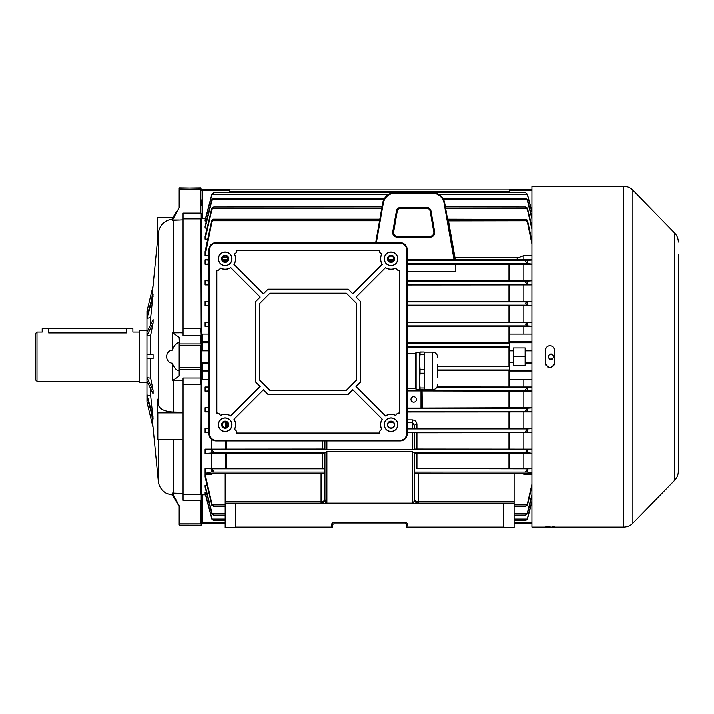 <?xml version="1.0" encoding="UTF-8"?>
<svg xmlns="http://www.w3.org/2000/svg" width="714" height="714" viewBox="0 0 714 714"><rect width="100%" height="100%" fill="white"/><g stroke="black" fill="none" stroke-linecap="round" stroke-linejoin="round"><path stroke-width="1.07" d="M36.994 381.294L35.7 380L35.7 333.358L36.994 332.064L36.994 381.294L139.346 381.294M146.798 382.588L139.346 382.588L139.346 330.76L146.798 330.76M48.659 332.929C40.296 331.983 40.296 331.983 48.659 332.929L126.387 332.929C134.75 331.983 134.75 331.983 126.387 332.929L126.387 328.69L48.659 328.69L48.659 332.929M201.205 221.286L201.205 221.938M173.538 216.485L176.376 211.826M201.205 507.609L201.205 370.575L200.884 378.001L200.884 369.415L179.509 369.415L179.187 375.635L179.187 342.488C176.349 342.943 174.064 345.496 172.333 350.137C164.782 350.592 164.755 362.739 172.333 363.212L172.333 380.714L179.509 375.778M176.099 501.067L179.187 506.288L179.187 524.736L179.187 505.762L179.509 523.79L200.884 523.79L200.884 500.202L183.07 500.202L183.07 378.001L200.884 378.001L200.884 384.712L183.07 384.712M172.485 220.09L179.187 220.09L173.234 220.296A15.547 15.306 180 0 0 172.333 220.358L179.509 207.042L179.187 188.255L200.884 187.925L201.205 189.674L200.884 187.925M201.205 199.911L201.205 205.739M179.187 337.722L179.509 343.934L200.884 343.934L200.884 335.357L183.07 335.357L183.07 213.147L200.884 213.147L200.884 189.567L179.187 189.674L179.187 207.06M179.187 513.437L179.187 506.288L172.333 494.945L166.88 493.535M167.478 493.793L168.076 494.017M170.066 494.597L170.762 494.74M166.496 493.356A15.547 15.547 0 0 1 158.303 481.129L158.303 439.779M151.787 414.37L158.303 481.129M183.07 439.779L157.16 439.449L157.16 399.046L158.303 404.954C159.757 409.167 164.729 411.523 173.234 412.014L183.07 412.183M158.303 404.954L158.303 233.192L157.16 245.018L158.303 233.192C159.633 225.16 164.309 220.465 172.333 219.127L172.333 220.358M153.064 285.85L157.16 243.938M151.787 298.979L153.073 285.832L146.95 311.331L148.476 310.92M150.681 317.516L146.95 318.382L146.95 316.436L153.073 294.355L150.681 317.516L150.681 324.549M150.681 335.187L146.95 335.687L146.95 332.322L153.073 319.569L153.073 322.942L150.681 335.187L150.681 354.733M153.073 354.733L153.073 358.615L146.95 358.615L146.95 354.733L153.073 354.733M150.681 378.17L153.073 390.415L153.073 393.78L146.95 381.035L146.95 377.661L150.681 378.17L150.681 358.615M150.681 395.842L153.073 419.002L146.95 396.922L146.95 394.976L150.681 395.842L150.681 388.8M146.959 402.062L146.959 311.286M153.073 427.516L146.95 402.018L148.476 402.428M172.333 494.945L172.333 492.999L179.509 506.306M172.333 350.137L172.333 332.635L179.509 337.57M172.333 492.999A15.547 15.306 -0 0 0 173.234 493.053L183.07 493.445M172.485 380.758L183.07 380.455M175.805 212.772L174.27 215.289M172.333 219.127L173.323 217.404L157.803 217.404L157.16 218.047L157.16 245.018M201.205 492.062L201.205 363.158L201.857 362.507L208.979 362.507M183.07 328.636L200.884 328.636L201.205 335.66L200.884 218.93L183.07 218.93M201.205 213.254L201.535 334.571L202.508 334.098L202.508 341.524A1.294 1.249 180 0 0 201.205 342.774L201.205 328.708M201.205 345.656L200.884 369.415L200.884 345.638L179.509 345.638L179.509 367.719L201.205 367.692M183.07 494.418L200.884 494.418L201.205 377.697M201.205 384.65L201.205 525.102L179.509 525.058L200.884 525.424M179.509 525.424L179.187 523.674M172.333 363.212C174.046 367.835 176.331 370.387 179.187 370.869L179.187 375.635M179.187 342.488L179.187 344.237M183.07 332.894L172.485 332.59M179.187 220.09L183.07 219.903M172.485 220.055L179.187 220.055M172.485 332.84L179.187 332.84M172.485 380.508L179.187 380.508M172.485 493.303L179.187 493.303M172.485 493.258L179.187 493.258M157.16 412.522L157.803 412.853L157.803 439.779M183.07 412.853L157.803 412.853M146.95 377.661L153.073 390.415M146.95 394.976L153.073 417.056M146.95 318.382L153.073 296.292M146.95 335.687L153.073 322.942M48.659 328.172L132.349 328.172L42.697 328.172L48.659 328.172L48.659 328.69L42.18 328.69L42.18 332.064L36.994 332.064M549.967 354.162L551.012 353.957C547.504 355.768 547.504 357.58 551.012 359.401C554.519 357.58 554.519 355.768 551.012 353.957L551.645 354.028M549.869 359.142L549.093 358.606M549.084 358.598L548.352 357.241M553.216 355.081L553.493 355.554M552.52 358.937L552.056 359.187M551.547 359.347L551.012 359.401M678.3 254.327L678.3 471.249A12.959 12.959 0 0 1 674.623 480.29L632.881 523.13A12.959 12.959 0 0 1 623.608 527.039L531.903 527.039L531.903 186.309L554.492 186.47M553.814 186.55L553.243 186.586M552.565 186.622L551.815 186.64M551.726 186.649L550.039 186.666M554.483 349.316L554.573 350.199C554.305 347.441 552.797 345.933 550.039 345.665L550.922 345.754M551.779 346.013L552.886 346.674M553.805 347.682L554.225 348.459M678.3 383.882L678.3 422.75M678.3 370.923L678.3 368.335L678.3 370.923M678.3 357.973L678.3 355.385L678.3 357.973M678.3 345.014L678.3 342.425L678.3 345.014M678.3 332.064L678.3 329.466L678.3 332.064M623.608 527.039L623.608 186.309A12.959 12.959 0 0 1 632.881 190.227L632.881 523.13M678.3 242.108A12.959 12.959 0 0 0 674.623 233.067L632.881 190.227M550.039 345.665C547.281 345.933 545.773 347.441 545.505 350.199L545.505 363.158C548.522 369.004 551.547 369.004 554.573 363.158L554.573 350.199M623.608 186.309L554.573 186.434M545.862 526.843L546.835 526.771M547.522 526.736L548.298 526.709M549.155 526.691L550.057 526.682M552.565 526.736L553.243 526.771M553.805 526.807L554.573 526.923M547.522 186.622L546.835 186.586M545.594 349.316L545.853 348.468M546.272 347.682L547.165 346.692M548.307 346.004L549.146 345.754M554.483 364.042L554.225 364.89M553.805 365.675L550.922 367.603M550.039 367.692L549.155 367.603M548.307 367.344L545.853 364.89M545.594 364.042L545.505 363.158M678.3 306.145L678.3 290.598M678.3 448.66L678.3 433.112M678.3 280.236L678.3 264.689M678.3 316.516L678.3 329.466M678.3 471.249L678.3 459.022M391.004 261.583A2.722 2.722 0 0 0 393.726 258.861A2.722 2.722 0 0 0 391.004 256.139A2.722 2.722 0 0 0 388.291 258.861A2.722 2.722 0 0 0 391.004 261.583M225.178 261.583A2.722 2.722 0 0 0 227.9 258.861A2.722 2.722 0 0 0 225.178 256.139A2.722 2.722 0 0 0 222.456 258.861A2.722 2.722 0 0 0 225.178 261.583M225.178 427.409A2.722 2.722 0 0 0 227.9 424.696A2.722 2.722 0 0 0 225.178 421.974A2.722 2.722 0 0 0 222.456 424.696A2.722 2.722 0 0 0 225.178 427.409M234.362 254.059A10.362 10.362 0 0 1 233.924 264.412L263.395 293.882L267.973 289.304L348.209 289.304L352.787 293.882L382.258 264.412A10.362 10.362 0 0 1 381.82 254.059A3.882 3.882 0 0 1 379.348 250.436L236.834 250.436A3.882 3.882 0 0 1 234.362 254.059L234.504 254.113A10.469 10.469 0 0 1 234.058 264.403L263.395 293.74L267.928 289.206L348.253 289.206L352.787 293.74L382.133 264.403A10.469 10.469 0 0 1 381.678 254.113A3.989 3.989 0 0 1 379.25 250.543L236.932 250.543A3.989 3.989 0 0 1 234.504 254.113M395.806 268.045A10.362 10.362 0 0 1 385.453 267.607L355.983 297.078L360.561 301.656L360.561 381.892L355.983 386.47L385.453 415.941A10.362 10.362 0 0 1 395.806 415.503A3.882 3.882 0 0 1 399.429 413.031L399.429 270.517A3.882 3.882 0 0 1 395.806 268.045L395.752 268.187A10.469 10.469 0 0 1 385.462 267.741L356.125 297.078L360.659 301.62L360.659 381.936L356.125 386.47L385.462 415.816A10.469 10.469 0 0 1 395.752 415.361A3.989 3.989 0 0 1 399.322 412.933L399.322 270.624A3.989 3.989 0 0 1 395.752 268.187M381.82 429.489A10.362 10.362 0 0 1 382.258 419.136L352.787 389.666L348.209 394.244L267.973 394.244L263.395 389.666L233.924 419.136A10.362 10.362 0 0 1 234.362 429.489A3.882 3.882 0 0 1 236.834 433.112L379.348 433.112A3.882 3.882 0 0 1 381.82 429.489L381.678 429.444A10.469 10.469 0 0 1 382.133 419.154L352.787 389.808L348.253 394.351L267.928 394.351L263.395 389.808L234.058 419.154A10.469 10.469 0 0 1 234.504 429.444A3.989 3.989 0 0 1 236.932 433.014L379.25 433.014A3.989 3.989 0 0 1 381.678 429.444M220.376 415.503A10.362 10.362 0 0 1 230.729 415.941L260.199 386.47L255.621 381.892L255.621 301.656L260.199 297.078L230.729 267.607A10.362 10.362 0 0 1 220.376 268.045A3.882 3.882 0 0 1 216.753 270.517L216.753 413.031A3.882 3.882 0 0 1 220.376 415.503L220.43 415.361A10.469 10.469 0 0 1 230.72 415.816L260.057 386.47L255.523 381.936L255.523 301.62L260.057 297.078L230.72 267.741A10.469 10.469 0 0 1 220.43 268.187A3.989 3.989 0 0 1 216.86 270.624L216.86 412.933A3.989 3.989 0 0 1 220.43 415.361M391.004 262.422A3.561 3.561 0 0 0 394.574 258.861A3.561 3.561 0 0 0 391.004 255.3A3.561 3.561 0 0 0 387.443 258.861A3.561 3.561 0 0 0 391.004 262.422M391.004 421.126A3.561 3.561 0 0 1 394.574 424.696A3.561 3.561 0 0 1 391.004 428.257A3.561 3.561 0 0 1 387.443 424.696A3.561 3.561 0 0 1 391.004 421.126M225.178 255.3A3.561 3.561 0 0 1 228.739 258.861A3.561 3.561 0 0 1 225.178 262.422A3.561 3.561 0 0 1 221.617 258.861A3.561 3.561 0 0 1 225.178 255.3M225.178 428.257A3.561 3.561 0 0 0 228.739 424.696A3.561 3.561 0 0 0 225.178 421.126A3.561 3.561 0 0 0 221.617 424.696A3.561 3.561 0 0 0 225.178 428.257M391.004 265.662A6.801 6.801 0 0 0 397.805 258.861A6.801 6.801 0 0 0 391.004 252.06A6.801 6.801 0 0 0 384.203 258.861A6.801 6.801 0 0 0 391.004 265.662M391.004 265.537A6.676 6.676 0 0 0 397.689 258.861A6.676 6.676 0 0 0 391.004 252.185A6.676 6.676 0 0 0 384.328 258.861A6.676 6.676 0 0 0 391.004 265.537M391.004 431.497A6.801 6.801 0 0 0 397.805 424.696A6.801 6.801 0 0 0 391.004 417.886A6.801 6.801 0 0 0 384.203 424.696A6.801 6.801 0 0 0 391.004 431.497M391.004 431.372A6.676 6.676 0 0 0 397.689 424.696A6.676 6.676 0 0 0 391.004 418.011A6.676 6.676 0 0 0 384.328 424.696A6.676 6.676 0 0 0 391.004 431.372M225.178 265.662A6.801 6.801 0 0 0 231.979 258.861A6.801 6.801 0 0 0 225.178 252.06A6.801 6.801 0 0 0 218.377 258.861A6.801 6.801 0 0 0 225.178 265.662M225.178 265.537A6.676 6.676 0 0 0 231.854 258.861A6.676 6.676 0 0 0 225.178 252.185A6.676 6.676 0 0 0 218.502 258.861A6.676 6.676 0 0 0 225.178 265.537M225.178 431.497A6.801 6.801 0 0 0 231.979 424.696A6.801 6.801 0 0 0 225.178 417.886A6.801 6.801 0 0 0 218.377 424.696A6.801 6.801 0 0 0 225.178 431.497M225.178 431.372A6.676 6.676 0 0 0 231.854 424.696A6.676 6.676 0 0 0 225.178 418.011A6.676 6.676 0 0 0 218.502 424.696A6.676 6.676 0 0 0 225.178 431.372M208.979 433.764A7.122 7.122 0 0 0 216.11 440.886L400.072 440.886A7.122 7.122 0 0 0 407.203 433.764L407.203 249.793A7.122 7.122 0 0 0 400.072 242.662L216.11 242.662A7.122 7.122 0 0 0 208.979 249.793L208.979 433.764L209.613 433.764A6.488 6.488 0 0 0 216.11 440.252L400.072 440.252A6.488 6.488 0 0 0 406.569 433.764L406.569 249.793A6.488 6.488 0 0 0 400.072 243.296L216.11 243.296A6.488 6.488 0 0 0 209.613 249.793L209.613 433.764M346.308 390.362L356.679 379.991L356.679 303.557L346.308 293.195L269.874 293.195L259.503 303.557L259.503 379.991L269.874 390.362L346.308 390.362L356.572 379.955L356.572 303.602L346.272 293.293L269.91 293.293L259.61 303.602L259.61 379.955L269.91 390.255L346.272 390.255M437.673 377.527L437.673 364.327L437.673 377.527M420.037 352.002L424.205 352.002L419.529 352.145L419.529 361.802L420.037 354.278L424.205 354.278L424.714 389.701L432.488 389.701C435.638 389.389 437.361 387.666 437.673 384.516M432.488 389.701L432.488 352.154L424.714 352.136L424.205 387.97L420.037 387.97L419.529 380.58L419.529 389.71L420.037 389.853L420.037 387.97M419.529 389.71L424.205 389.853L424.205 387.97M416.101 389.335L415.646 388.88L415.646 352.975L416.101 352.52L416.101 389.335L419.529 389.335M424.205 369.325L420.037 369.325L419.529 361.802L419.529 380.58L420.037 373.199L424.205 373.199M420.037 352.288L420.037 354.278M420.037 369.325L420.037 373.199M424.205 352.002L424.205 354.278M391.004 262.1A3.24 3.24 0 0 1 387.764 258.861A3.24 3.24 0 0 1 391.004 255.621A3.24 3.24 0 0 1 394.244 258.861A3.24 3.24 0 0 1 391.004 262.1M391.004 427.927A3.24 3.24 0 0 1 387.764 424.696A3.24 3.24 0 0 1 391.004 421.456A3.24 3.24 0 0 1 394.244 424.696A3.24 3.24 0 0 1 391.004 427.927M225.178 262.1A3.24 3.24 0 0 1 221.938 258.861A3.24 3.24 0 0 1 225.178 255.621A3.24 3.24 0 0 1 228.418 258.861A3.24 3.24 0 0 1 225.178 262.1M225.178 427.927A3.24 3.24 0 0 1 221.938 424.696A3.24 3.24 0 0 1 225.178 421.456A3.24 3.24 0 0 1 228.418 424.696A3.24 3.24 0 0 1 225.178 427.927M531.903 363.158L525.102 363.158L525.102 365.425L513.437 365.425L513.437 347.932L525.102 347.932L525.102 350.199L531.903 350.199M531.903 379.259L509.555 379.259L509.555 334.098L523.808 334.098L523.808 326.352L407.203 326.423M531.903 350.842L525.102 350.842L525.102 362.507L531.903 362.507M434.647 231.88A4.534 4.534 0 0 1 430.176 237.2L397.18 237.2A4.534 4.534 0 0 1 392.718 231.88L396.368 211.148A4.534 4.534 0 0 1 400.84 207.399L426.526 207.399A4.534 4.534 0 0 1 430.988 211.148L434.647 231.88L433.996 231.996L430.337 211.264A3.873 3.873 0 0 0 426.526 208.06L400.84 208.06A3.873 3.873 0 0 0 397.02 211.264L393.369 231.996A3.873 3.873 0 0 0 397.18 236.539L430.176 236.539A3.873 3.873 0 0 0 433.996 231.996L433.835 232.666C433.594 234.87 432.381 236.084 430.176 236.316L397.18 236.316C394.985 236.084 393.762 234.87 393.53 232.666L397.225 211.299A3.668 3.668 0 0 1 400.84 208.265L426.526 208.265A3.668 3.668 0 0 1 430.14 211.299L433.773 232.032M413.683 396.707A2.722 2.722 0 0 0 410.961 399.429A2.722 2.722 0 0 0 413.683 402.152A2.722 2.722 0 0 0 416.405 399.429A2.722 2.722 0 0 0 413.683 396.707M509.626 347.147L407.203 347.147M437.673 366.202L509.626 366.202M414.325 499.184A3.882 2.392 180 0 0 418.217 501.585L514.089 501.585L514.089 473.302L414.325 473.15L414.325 499.184A3.882 3.882 0 0 0 418.217 503.075A3.882 3.882 0 0 1 414.325 499.184C414.575 501.531 415.869 502.826 418.217 503.075L514.089 503.075L514.089 527.691L406.552 527.691L406.552 525.102A1.294 1.294 0 0 0 405.257 523.808L334 523.808A1.294 1.294 0 0 0 332.706 525.102L332.706 527.691L225.178 527.691L225.178 503.075L321.05 503.075C323.388 502.826 324.692 501.531 324.932 499.184A3.882 2.392 180 0 1 321.05 501.585L321.05 473.302L324.932 473.15M208.979 363.158L202.508 363.158L202.508 370.575L201.205 370.575A1.294 1.249 0 0 0 202.508 371.833L202.508 379.259L208.979 379.259M202.508 379.259L201.535 378.786L201.535 494.838L202.508 494.766L202.508 522.835L225.178 522.835M205.489 494.766L202.508 494.766M206.435 492.285L205.096 492.285L205.096 493.276L211.888 519.06L211.888 518.418L213.682 520.604L225.178 520.604M207.069 485.234L205.096 485.234L205.096 486.957L211.888 513.714L211.888 512.616L213.513 515.053L225.178 515.053M211.576 474.158L213.995 473.373L211.576 473.337L211.576 474.158L205.096 474.158L205.096 476.809L211.888 505.298L211.888 503.709L213.763 506.164L213.308 506.413L225.178 506.413M211.576 473.337L205.096 473.337L205.096 468.625L211.576 468.625L211.576 453.479L205.096 453.479L205.096 449.097L211.576 449.097L211.576 439.262M208.979 432.675L205.096 432.675L205.096 428.418L208.979 428.418M208.979 411.907L205.096 411.907L205.096 407.712L208.979 407.712M208.979 391.147L205.096 391.147L205.096 386.997L208.979 386.997M208.979 334.098L202.508 334.098M208.979 326.352L205.096 326.352L205.096 322.201L208.979 322.201M208.979 305.637L205.096 305.637L205.096 301.442L208.979 301.442M208.979 284.94L205.096 284.94L205.096 280.673L208.979 280.673M208.979 264.26L205.096 264.26L205.096 259.869L208.979 259.869M208.979 255.648L205.096 255.648L205.096 251.623L211.71 220.822L211.888 220.135L213.763 219.439L213.084 219.234L379.821 219.234M207.694 239.199L205.096 239.199L205.096 236.548L211.888 208.06L213.763 207.042L211.888 209.648L205.096 239.199M207.069 228.114L205.096 228.114L205.096 226.392L211.888 199.634L213.763 198.349L211.888 200.732L205.096 228.114M206.435 221.072L205.096 221.072L205.096 220.082L211.888 194.288L213.763 192.753L211.888 194.94L205.096 221.072M229.712 192.744L229.712 190.513L202.508 190.513L202.508 218.591L205.489 218.591M202.508 218.591L201.205 218.707M201.535 378.786L201.205 377.947M225.178 523.808L202.508 523.808A1.294 1.294 0 0 1 201.205 522.505L201.535 494.838M201.205 335.401L201.535 334.571M407.203 342.881L509.626 342.881M437.673 370.477L509.626 370.477M437.075 386.926L523.808 386.997L523.808 379.259M523.808 386.997L531.903 386.997M531.903 391.147L421.501 390.933L421.501 408.024L420.109 408.051L420.109 390.906L407.203 390.906M421.501 408.024L523.808 407.712L523.808 391.147M523.808 407.712L531.903 407.712M531.903 411.907L407.203 411.978M407.203 419.859L412.389 419.859C415.271 420.287 416.78 421.804 416.922 424.419L416.922 428.338L523.808 428.418L523.808 411.907M523.808 428.418L531.903 428.418M531.903 432.675L416.922 432.764L416.922 449.008L523.808 449.097L523.808 432.675M523.808 449.097L531.903 449.097M531.903 453.479L416.922 453.577L416.922 468.598L523.808 468.625L523.808 453.479M523.808 468.625L531.903 468.625M531.903 473.337L521.381 473.373L523.808 474.158L523.808 473.337M523.808 474.158L531.903 474.158M523.808 334.098L531.903 334.098M531.903 255.648L523.808 255.648L519.444 257.299C516.24 258.754 516.24 259.601 519.444 259.842L523.808 259.869L523.808 255.648M523.808 259.869L531.903 259.869M531.903 264.26L455.496 264.35M407.203 280.593L523.808 280.673L523.808 264.26M523.808 280.673L531.903 280.673M531.903 284.94L407.203 285.02M407.203 301.37L523.808 301.442L523.808 284.94M523.808 301.442L531.903 301.442M531.903 305.637L407.203 305.708M407.203 322.13L523.808 322.201L523.808 305.637M523.808 322.201L531.903 322.201M531.903 326.352L523.808 326.352M525.102 350.842L525.102 350.199M525.102 363.158L525.102 362.507M531.903 244.045L527.378 222.295L525.495 219.617L527.378 220.135L531.903 240.743M407.203 408.051L420.109 408.051M531.903 411.746L527.012 411.416L525.495 410.461L527.441 408.176L531.903 407.873M420.109 390.906L421.501 390.933M531.903 390.995L527.137 390.683L525.495 389.541L527.378 387.452L531.903 387.149M448.187 219.234L455.371 259.941L407.203 259.976M525.495 219.439L448.196 219.234L447.41 218.448M407.203 264.234L455.478 264.234L455.791 265.983L455.791 271.713L407.203 271.713M213.995 473.373L225.178 473.373M205.096 474.158L211.888 503.709M531.903 486.475L527.378 505.298L525.495 506.306L527.378 503.709L531.903 484.226M514.089 473.373L521.381 473.373M412.389 432.523L414.325 432.559L414.325 449.597L412.389 449.713L412.389 432.523L407.203 432.523M414.325 432.559L416.922 432.764M531.903 432.505L526.861 432.14L525.495 431.381L527.494 428.9L531.903 428.587M208.979 432.381L205.096 432.675M225.178 503.075L225.178 473.302L321.05 473.302M205.096 468.625L211.656 468.777L213.763 471.383L205.096 473.337M416.922 428.338L414.325 428.391M416.922 424.419A2.588 1.294 0 0 0 414.325 425.705L414.325 428.445L412.389 428.48L412.389 422.358L407.203 422.358M407.203 428.48L412.389 428.48M205.096 428.418L208.979 428.703M332.706 503.183L325.548 503.183L324.932 499.3L324.932 452.872L326.878 451.596L326.878 503.075L412.389 503.075L412.389 451.596L326.878 451.596M412.389 451.596L414.325 452.872L414.325 453.515L416.922 453.577M531.903 453.274L525.495 452.301L527.557 449.633L531.903 449.284M326.878 440.886L326.878 449.713L412.389 449.713M326.878 449.713L324.932 449.597L324.932 440.886M205.096 449.097L211.71 449.633L213.763 452.042L212.585 452.872L205.096 453.479M324.932 449.061L322.344 449.008L322.344 440.886M211.576 449.097L322.344 449.008M211.576 468.625L225.749 468.598L225.749 453.577L324.932 453.515M225.749 453.577L211.576 453.479M324.932 468.616L322.344 468.598L322.344 453.577M225.749 468.598L322.344 468.598M231.934 503.075L235.54 503.727L235.54 527.039L331.412 527.039L331.412 525.102L332.706 525.102M332.706 503.075L332.706 503.727L235.54 503.727M514.089 527.691L514.089 523.808L531.903 523.808M531.903 472.873L525.495 471.615L527.61 468.777L531.903 468.679M416.922 449.008L414.325 449.061M416.922 468.598L527.61 468.777M531.903 284.77L527.494 284.449L525.495 282.253L526.861 281.209L531.903 280.852M531.903 326.209L527.387 325.905L525.495 324.129L527.137 322.666L531.903 322.353M407.203 325.905L527.387 325.905L527.378 322.657M531.903 305.485L527.441 305.181L525.495 303.191L527.012 301.942L531.903 301.611M527.378 390.692L527.387 387.443L436.763 387.443M531.903 264.064L527.557 263.716L525.495 261.306L526.682 260.485L531.903 260.074M393.485 259.976L388.523 259.976M422.277 407.64L422.081 391.218M531.903 218.895L527.378 200.732L525.754 198.305L442.76 198.305M525.495 198.349L527.378 199.634L531.903 217.404M384.605 198.305L213.763 198.349M531.903 212.317L527.378 194.94L525.584 192.744L434.469 192.744M525.495 192.753L527.378 194.288L531.903 211.46M531.903 229.132L527.378 209.648L525.495 207.185L527.378 208.06L531.903 226.882M525.495 207.042L445.375 206.935M381.99 206.935L213.763 207.042M213.763 219.439L211.888 222.295L205.096 255.648M213.763 506.306L211.888 505.298M514.089 506.413L525.495 506.306M205.096 492.285L211.888 518.418M531.903 501.897L527.378 519.06L525.495 520.595L527.378 518.418L531.903 501.032M213.763 520.595L211.888 519.06M205.096 485.234L211.888 512.616M531.903 495.944L527.378 513.714L525.495 515.008L527.378 512.616L531.903 494.463M213.763 515.008L211.888 513.714M514.089 515.053L525.495 515.008M205.096 280.673L208.979 280.977M208.979 284.654L205.096 284.94M208.979 411.63L205.096 411.907M205.096 407.712L208.979 407.98M205.096 322.201L208.979 322.46M208.979 326.102L205.096 326.352M205.096 301.442L208.979 301.719M208.979 305.369L205.096 305.637M208.979 390.888L205.096 391.147M205.096 386.997L208.979 387.256M208.979 263.939L205.096 264.26M205.096 259.869L208.979 260.217M208.979 350.842L202.508 350.842L202.508 350.199L201.205 350.199L201.205 342.774L202.508 342.774L202.508 350.199L208.979 350.199M201.205 522.505L202.508 522.835L202.508 523.808A1.294 1.294 0 0 1 201.205 522.505L201.205 513.437M514.089 501.585L514.089 503.075M406.552 525.102L407.855 525.102L407.855 527.039L503.727 527.039L503.727 503.727L413.46 503.727L412.389 503.075M526.682 452.872L414.325 452.872L414.325 499.3L413.46 503.727M503.727 503.727L507.333 503.075M507.333 527.691L503.727 527.039M407.855 527.039L406.73 527.691M235.54 527.039L231.934 527.691M332.537 527.691L331.412 527.039M326.878 503.075L325.548 503.183M414.325 425.705L412.389 422.358L412.389 419.859M388.327 259.316L393.691 259.316M407.203 259.316L453.952 259.316L444.081 203.32A12.308 12.308 0 0 0 431.961 193.155L395.404 193.155A12.308 12.308 0 0 0 383.284 203.32L376.34 242.662M375.689 242.662L382.642 203.213A12.959 12.959 0 0 1 395.404 192.503L431.961 192.503A12.959 12.959 0 0 1 444.715 203.213L454.586 259.164L455.371 259.941M341.542 189.96L330.35 189.96M408.908 189.96L397.725 189.96M453.952 259.316L453.399 259.976M447.419 218.529L448.196 219.234M454.568 259.057L455.353 259.842L519.444 259.842M454.274 257.424L519.444 257.299M447.848 220.947L526.682 220.822M509.555 192.744L509.555 189.549L531.903 189.549M509.555 362.507L513.437 362.507M509.555 350.842L513.437 350.842M513.437 356.679L525.102 356.679M202.508 189.549L202.508 190.513L201.205 190.843A1.294 1.294 0 0 1 202.508 189.549L229.712 189.549L229.712 190.513M202.508 350.842L201.857 350.842L201.857 362.507M202.508 362.507L202.508 363.158L201.205 363.158M201.205 350.199L201.857 350.842M173.234 493.053L173.234 439.779M173.234 332.59L173.234 220.296M173.234 412.014L173.234 380.758M179.509 187.925L200.884 188.291L201.205 189.674M179.187 188.612L179.509 207.042M179.187 367.692L179.187 369.111M201.205 524.736L201.205 523.674M139.346 332.064L132.866 332.064L132.866 328.69L126.387 328.69L126.387 328.172M674.623 480.29L674.623 233.067M216.11 440.252L216.11 440.886M400.072 440.252L400.072 440.886M406.569 433.764L407.203 433.764M406.569 249.793L407.203 249.793M400.072 243.296L400.072 242.662M216.11 243.296L216.11 242.662M209.613 249.793L208.979 249.793M397.18 236.316L397.18 237.2M508.957 366.202L508.957 347.147M229.712 191.548L509.555 191.548M407.203 343.398L509.555 343.398M407.203 346.638L509.555 346.638M437.673 369.959L509.555 369.959M437.673 366.719L509.555 366.719M407.203 408.176L527.441 408.176M407.203 390.683L527.137 390.683M508.957 280.593L508.957 264.35M212.397 504.825L225.178 504.825M514.089 504.825L526.861 504.825M407.203 432.14L526.861 432.14M212.817 472.016L324.932 472.016M407.203 428.9L527.494 428.9M413.522 449.633L527.557 449.633M211.71 449.633L325.745 449.633M212.585 452.872L324.932 452.872M226.418 422.269L226.418 427.115M211.656 468.777L324.932 468.777M226.418 440.886L226.418 449.008M226.418 453.577L226.418 468.598M225.178 501.585L321.05 501.585L321.05 503.075M508.957 428.338L508.957 411.978M414.325 472.016L526.45 472.016M508.957 449.008L508.957 432.764M508.957 468.598L508.957 453.577M418.217 473.302L418.217 503.075M407.203 281.209L526.861 281.209M407.203 284.449L527.494 284.449M407.203 411.416L527.012 411.416M407.203 322.666L527.137 322.666M407.203 301.942L527.012 301.942M407.203 305.181L527.441 305.181M407.203 263.716L527.557 263.716M388.827 260.485L393.191 260.485M407.203 260.485L526.682 260.485M508.957 386.926L508.957 370.477M508.957 407.64L508.957 391.218M508.957 301.37L508.957 285.02M508.957 322.13L508.957 305.708M508.957 342.881L508.957 326.423M222.946 257.299L227.4 257.299M227.712 259.842L222.643 259.842M212.245 199.893L383.704 199.893M443.662 199.893L527.012 199.893M212.12 194.342L388.755 194.342M438.61 194.342L527.137 194.342M212.397 208.524L381.704 208.524M399.474 208.524L427.891 208.524M445.661 208.524L526.861 208.524M212.585 220.822L379.536 220.822M212.12 519.016L225.178 519.016M514.089 519.016L527.137 519.016M212.245 513.455L225.178 513.455M514.089 513.455L527.012 513.455M222.991 260.485L227.364 260.485M509.626 432.755L509.626 449.008M225.749 449.008L225.749 440.886M509.626 411.978L509.626 428.338M225.749 427.356L225.749 422.036M509.626 379.259L509.626 386.926M509.626 391.218L509.626 407.64M509.626 285.011L509.626 301.37M509.626 305.708L509.626 322.13M509.626 326.423L509.626 334.098M509.626 453.577L509.626 468.598M509.626 264.341L509.626 280.593M527.378 472.07L527.378 469.062M527.378 452.899L527.378 449.802M527.378 263.555L527.378 260.458M527.378 432.166L527.378 428.98M527.378 305.155L527.378 301.924M527.378 411.425L527.378 408.203M527.378 284.368L527.378 281.191M527.378 513.714L527.378 512.616M527.378 519.06L527.378 518.418M527.378 505.298L527.378 503.709M527.378 222.295L527.378 220.135M527.378 209.648L527.378 208.06M527.378 194.94L527.378 194.288M527.378 200.732L527.378 199.634M211.888 472.07L211.888 469.062M211.888 452.899L211.888 449.802M211.888 222.295L211.888 220.135M211.888 209.648L211.888 208.06M211.888 194.94L211.888 194.288M211.888 200.732L211.888 199.634M334 523.808L334 522.505A2.588 2.588 0 0 0 331.412 525.102M334 522.505L405.257 522.505A2.588 2.588 0 0 1 407.855 525.102M393.253 422.358L388.764 422.358M405.257 523.808L405.257 522.505M400.84 208.265L400.84 207.399M397.225 211.299L396.368 211.148M426.526 208.265L426.526 207.399M430.14 211.299L430.988 211.148M430.176 236.316L430.176 237.2M393.584 232.032L392.718 231.88M444.081 203.32L444.715 203.213M431.961 193.155L431.961 192.503M395.404 193.155L395.404 192.503M383.284 203.32L382.642 203.213M531.903 190.513L509.555 190.513M514.089 522.835L531.903 522.835M509.555 370.575L531.903 370.575M531.903 342.774L509.555 342.774M509.555 341.524L531.903 341.524M531.903 371.833L509.555 371.833M208.979 371.833L202.508 371.833L202.508 370.575L208.979 370.575M208.979 342.774L202.508 342.774L202.508 341.524L208.979 341.524M42.18 328.69L42.697 328.172M132.866 328.69L132.349 328.172M432.488 352.154C435.638 352.466 437.361 354.189 437.673 357.339M407.203 388.416L415.646 388.416M407.203 353.439L415.646 353.439M416.101 352.52L419.529 352.52M229.712 189.96L509.555 189.96M213.7 192.744L392.896 192.744M514.089 520.604L525.566 520.604"/></g></svg>
